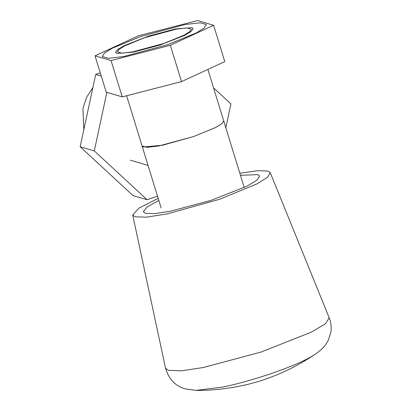 <?xml version="1.0" encoding="UTF-8"?>
<svg xmlns="http://www.w3.org/2000/svg" width="411" height="411" viewBox="0 0 411 411"><rect width="100%" height="100%" fill="white"/><g stroke="black" fill="none" stroke-linecap="round" stroke-linejoin="round"><path stroke-width="0.62" d="M92.865 87.584L86.582 97.325L82.935 108.324L83.813 129.737M86.105 119.067L90.132 100.32M163.979 43.407L132.517 51.914L121.743 53.158L117.382 51.92L118.918 49.469L124.456 46.006L144.667 37.699L176.129 29.191L186.902 27.948L191.264 29.186L189.733 31.637L184.19 35.099L163.979 43.407M140.721 36.533L112.244 48.236L104.44 53.111L102.277 56.564L108.422 58.311L123.603 56.559L167.924 44.573L196.401 32.865L204.205 27.994L206.368 24.542L200.224 22.795L185.042 24.542L140.721 36.533M244.221 187.524L223.707 120.855L222.017 123.562L215.893 127.384L193.56 136.565L158.795 145.967L146.891 147.338L142.072 145.967L126.624 95.758M207.889 69.428L223.707 120.855L222.012 123.562L215.564 127.554L193.56 136.565L162.545 145.232L143.444 146.974L142.072 145.967L161.112 207.868M225.824 127.729L230.936 103.921L213.556 87.851M106.875 92.352L94.299 150.914L80.16 146.737L132.953 195.549L147.092 199.725L157.505 196.145M94.299 150.914L147.092 199.725M80.16 146.737L95.691 74.427L101.27 76.076M95.691 74.427L100.279 72.85M116.852 53.44L115.542 52.485L117.474 49.649L124.271 45.616L148.34 36.168L175.466 28.955L191.793 27.665L193.103 28.621L191.172 31.452L184.375 35.485L160.305 44.938L133.185 52.151L116.852 53.44M170.339 45.287L213.607 25.282L197.593 20.55L138.307 35.819L95.039 55.819L106.218 92.156L122.231 96.888L111.052 60.556L170.339 45.287L181.518 81.619L122.231 96.888M95.039 55.819L111.052 60.556M213.607 25.282L224.786 61.619L181.518 81.619M239.829 173.242L258.026 170.657L267.982 171.11L270.253 172.682L267.648 177.203L256.865 183.953L219.5 199.284L167.236 213.89L146.342 217.178L135.06 216.828L132.707 214.994L138.759 208.254L158.189 198.359M195.667 390.424L222.613 387.085C253.068 380.884 294.456 366.648 311.733 356.429L315.761 353.886M165.525 368.143L168.325 370.332L181.585 370.83L203.121 367.552L260.867 352.114L311.523 332.078L325.548 323.688L329.196 317.801M158.821 200.414L146.948 207.087L143.331 211.773L145.314 213.299L154.5 213.628L169.933 211.341L210.792 200.45L246.883 186.229L256.952 180.193L259.66 175.985L257.728 174.639L240.461 175.297M130.313 160.177L148.058 165.422M197.398 390.45C215.076 390.337 232.41 388.184 249.4 383.992L259.218 381.254C278.966 375.027 297.554 366.078 314.985 354.41M196.509 390.44L185.284 388.888C175.502 386.196 168.921 379.307 165.541 368.22M315.294 354.205C322.142 349.36 325.327 345.964 328.363 340.067L330.84 332.247C331.61 327.351 331.071 322.558 329.221 317.862L270.253 172.682M132.707 214.994L165.541 368.215"/></g></svg>
